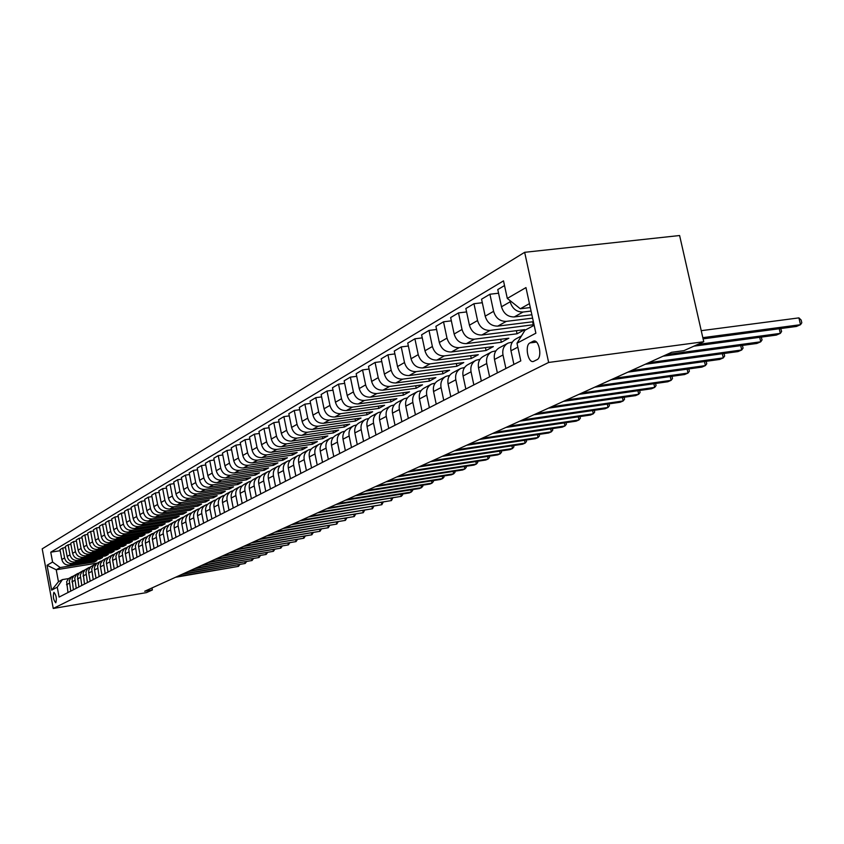 <?xml version="1.0" encoding="UTF-8"?>
<svg xmlns="http://www.w3.org/2000/svg" width="844" height="844" viewBox="0 0 844 844"><rect width="100%" height="100%" fill="white"/><g stroke="black" fill="none" stroke-linecap="round" stroke-linejoin="round"><path stroke-width="1.27" d="M55.809 602.764C56.886 598.607 56.263 595.136 53.953 592.33L53.879 592.361C52.813 596.518 53.425 599.989 55.736 602.785L55.809 602.764M524.662 252.314L42.2 548.843L53.256 608.471L548.642 362.456L524.662 252.314L679.61 235.529L703.748 341.736L548.642 362.456M703.748 341.736L683.978 350.629L671.613 352.307L144.693 591.254L152.395 589.945L152.004 587.941M533.049 341.303L529.937 342.928C524.493 345.28 528.038 363.585 533.524 361.411L537.037 359.671C542.565 357.413 538.989 338.877 533.471 341.124L534.737 341.082M529.441 303.618L520.305 308.767L507.297 298.417L503.509 280.873L50.756 552.198L60.177 550.699M507.297 298.417L525.96 287.593L535.877 333.201L516.982 343.223L524.957 330.247L534.157 325.288M97.25 563.106L56.231 569.763L58.458 581.738L62.435 579.596L57.255 587.181L59.101 597.077L520.801 360.894L516.982 343.223M57.255 587.181L51.663 590.146L47.042 565.269L52.581 562.051L50.756 552.198M152.395 589.945L146.466 592.615L53.256 608.471M62.435 579.596L68.596 578.583M260.638 476.079L258.528 476.712C255.057 478.643 253.611 481.713 254.192 485.933L256.238 496.23M265.765 491.356L263.697 480.932C263.096 476.66 264.552 473.558 268.065 471.606L270.259 470.963M275.545 486.355L273.435 475.805C272.823 471.479 274.289 468.336 277.834 466.373L280.092 465.709M285.557 481.228L283.415 470.551C282.803 466.173 284.28 462.987 287.867 461.014L290.188 460.328M295.843 475.974L293.659 465.16C293.037 460.729 294.535 457.501 298.143 455.507L300.548 454.81M306.393 470.572L304.178 459.621C303.534 455.138 305.043 451.878 308.704 449.852L311.172 449.156M317.217 465.033L314.97 453.945C314.316 449.398 315.835 446.096 319.528 444.049L322.081 443.343M328.337 459.347L326.058 448.111C325.394 443.501 326.923 440.167 330.658 438.099L333.296 437.371M339.763 453.502L337.442 442.119C336.756 437.445 338.307 434.069 342.084 431.98L344.806 431.242M351.505 447.499L349.142 435.958C348.445 431.231 350.007 427.802 353.815 425.692L356.632 424.933M363.574 441.328L361.169 429.628C360.462 424.838 362.034 421.367 365.885 419.236L368.796 418.455M375.981 434.976L373.533 423.118C372.816 418.255 374.398 414.742 378.302 412.589L381.309 411.798M388.757 428.446L386.257 416.419C385.529 411.492 387.132 407.937 391.067 405.753L394.19 404.941M401.892 421.715L399.36 409.53C398.611 404.529 400.225 400.921 404.202 398.716L407.441 397.893M415.427 414.794L412.843 402.43C412.072 397.355 413.708 393.705 417.738 391.468L421.082 390.635M429.374 407.663L426.737 395.119C425.956 389.97 427.602 386.267 431.674 384.009L435.145 383.155M443.744 400.309L441.053 387.575C440.251 382.353 441.918 378.608 446.033 376.318L449.641 375.443M458.556 392.734L455.813 379.811C455 374.504 456.678 370.706 460.845 368.395L464.59 367.499M473.843 384.917L471.047 371.793C470.203 366.412 471.901 362.551 476.111 360.219L480.004 359.301M489.615 376.846L486.756 363.521C485.901 358.056 487.61 354.142 491.873 351.779L495.924 350.84M505.904 368.512L502.992 354.976C502.117 349.427 503.836 345.46 508.151 343.065L512.361 342.105M530.306 307.554L520.305 308.767M531.066 311.056L523.027 312.037C516.591 312.101 512.308 308.693 510.166 301.793L509.871 300.464M531.868 314.77L514.249 316.933C507.856 317.006 503.604 313.62 501.484 306.783L497.77 289.566L504.522 285.557M532.596 318.135L506.273 321.374C499.922 321.458 495.702 318.104 493.592 311.32L489.921 294.229L498.561 293.227M533.376 321.701L497.781 326.111C491.472 326.195 487.273 322.883 485.194 316.152L481.555 299.198L489.921 294.229M534.02 324.634L490.058 330.415C483.791 330.51 479.624 327.219 477.556 320.541L473.959 303.713L482.314 302.722M516.391 330.669L517.066 333.781L524.799 329.614L481.829 335.005C475.605 335.1 471.469 331.84 469.422 325.214L465.856 308.524L473.959 303.713M517.066 333.781L474.36 339.183C468.167 339.277 464.052 336.039 462.027 329.466L458.503 312.902L466.584 311.932M500.692 339.267L501.336 342.274L508.827 338.233L466.384 343.624C460.233 343.73 456.15 340.522 454.146 334.002L450.654 317.566L458.503 312.902M501.336 342.274L459.136 347.665C453.028 347.781 448.966 344.595 446.982 338.117L443.522 321.796L451.35 320.847M485.458 347.601L486.081 350.513L493.35 346.589L451.413 351.98C445.337 352.096 441.306 348.941 439.334 342.516L435.905 326.322L443.522 321.796M486.081 350.513L444.387 355.894C438.342 356.01 434.343 352.887 432.381 346.504L428.995 330.426L436.58 329.487M470.678 355.693L471.279 358.5L478.326 354.702L436.886 360.082C430.883 360.198 426.916 357.096 424.975 350.766L421.61 334.815L428.995 330.426M471.279 358.5L430.071 363.88C424.099 364.007 420.154 360.926 418.234 354.638L414.9 338.792L422.264 337.874M456.33 363.542L456.91 366.254L463.757 362.561L422.802 367.931C416.862 368.068 412.948 365.009 411.039 358.774L407.747 343.054L414.9 338.792M456.91 366.254L416.187 371.624C410.289 371.761 406.397 368.733 404.498 362.54L401.238 346.916L408.369 346.019M442.393 371.16L442.952 373.786L449.599 370.199L409.118 375.559C403.263 375.707 399.391 372.7 397.513 366.549L394.285 351.051L401.238 346.916M442.952 373.786L402.704 379.146C396.87 379.283 393.03 376.308 391.162 370.199L387.955 354.807L394.887 353.921M428.857 378.555L429.396 381.108L435.852 377.627L395.847 382.976C390.055 383.113 386.236 380.159 384.389 374.103L381.214 358.816L387.955 354.807M429.396 381.108L389.601 386.447C383.841 386.594 380.053 383.661 378.217 377.648L375.063 362.456L381.783 361.601M415.702 385.75L416.219 388.219L422.496 384.832L382.944 390.171C377.215 390.318 373.449 387.407 371.634 381.435L368.512 366.359L375.063 362.456M416.219 388.219L376.878 393.547C371.181 393.705 367.435 390.814 365.631 384.875L362.54 369.904L369.071 369.05M402.915 392.745L403.411 395.14L409.519 391.838L370.4 397.165C364.745 397.324 361.021 394.454 359.227 388.556L356.168 373.692L362.54 369.904M403.411 395.14L364.502 400.446C358.879 400.605 355.176 397.767 353.404 391.911L350.365 377.131L356.706 376.308M390.466 399.539L390.951 401.86L396.891 398.663L358.204 403.959C352.613 404.128 348.941 401.301 347.179 395.488L344.162 380.813L350.365 377.131M390.951 401.86L352.476 407.156C346.916 407.325 343.255 404.519 341.514 398.748L338.528 384.168L344.69 383.355M378.355 406.154L378.819 408.412L384.6 405.289L346.346 410.574C340.818 410.743 337.189 407.958 335.458 402.229L332.494 387.755L338.528 384.168M378.819 408.412L340.776 413.687C335.268 413.855 331.66 411.091 329.941 405.394L327.008 391.015L333 390.213M366.57 412.589L367.024 414.784L372.647 411.745L334.815 417.01C329.339 417.189 325.752 414.446 324.043 408.781L321.131 394.496L327.008 391.015M367.024 414.784L329.382 420.038C323.938 420.217 320.372 417.495 318.684 411.872L315.793 397.672L321.627 396.891M355.092 418.856L355.524 420.987L361 418.033L323.579 423.277C318.167 423.456 314.622 420.755 312.945 415.164L310.086 401.069L315.793 397.672M355.524 420.987L318.293 426.22C312.913 426.399 309.389 423.72 307.722 418.17L304.874 404.16L310.55 403.39M343.909 424.965L344.331 427.032L349.669 424.152L312.639 429.374C307.29 429.554 303.787 426.895 302.131 421.378L299.314 407.462L304.874 404.16M344.331 427.032L307.49 432.244C302.173 432.434 298.692 429.786 297.046 424.31L294.25 410.469L299.778 409.72M333.011 430.904L333.422 432.919L338.623 430.113L301.994 435.314C296.698 435.504 293.237 432.877 291.602 427.433L288.827 413.687L294.25 410.469M333.422 432.919L296.972 438.12C291.707 438.3 288.268 435.694 286.643 430.282L283.89 416.619L289.27 415.881M322.387 436.707L322.788 438.658L327.852 435.926L291.613 441.106C286.369 441.296 282.951 438.711 281.337 433.331L278.615 419.763L283.89 416.619M322.788 438.658L286.717 443.838C281.516 444.028 278.109 441.454 276.505 436.105L273.804 422.622L279.047 421.894M312.027 442.351L312.417 444.26L317.355 441.591L281.495 446.75C276.315 446.951 272.928 444.387 271.335 439.08L268.656 425.671L273.804 422.622M312.417 444.26L276.726 449.409C271.568 449.609 268.202 447.067 266.63 441.792L263.961 428.467L269.067 427.75M301.93 447.869L302.3 449.715L307.121 447.109L271.62 452.257C266.504 452.447 263.159 449.926 261.587 444.682L258.95 431.442L263.961 428.467M302.3 449.715L266.978 454.853C261.872 455.043 258.549 452.542 256.998 447.331L254.371 434.164L259.351 433.457M292.066 453.239L292.435 455.043L297.141 452.5L261.999 457.627C256.935 457.817 253.622 455.338 252.082 450.158L249.476 437.065L254.371 434.164M292.435 455.043L257.462 460.149C252.419 460.349 249.128 457.881 247.598 452.732L245.013 439.724L249.866 439.038M282.445 458.492L282.803 460.244L287.393 457.764L252.609 462.86C247.598 463.061 244.327 460.602 242.798 455.486L240.234 442.562L245.013 439.724M282.803 460.244L248.189 465.329C243.188 465.529 239.939 463.092 238.43 458.007L235.877 445.147L240.614 444.471M273.055 463.609L273.393 465.318L277.887 462.902L243.452 467.966C238.483 468.177 235.244 465.751 233.746 460.697L231.214 447.921L235.877 445.147M273.393 465.318L239.126 470.382C234.189 470.583 230.971 468.177 229.473 463.145L226.962 450.443L231.583 449.778M263.887 468.61L264.214 470.277L268.592 467.914L234.505 472.957C229.589 473.167 226.382 470.773 224.905 465.772L222.415 453.144L226.962 450.443M264.214 470.277L230.285 475.309C225.39 475.52 222.204 473.136 220.738 468.167L218.258 455.612L222.774 454.958M254.92 473.495L255.247 475.119L259.519 472.809L225.77 477.831C220.906 478.042 217.731 475.678 216.275 470.741L213.817 458.25L218.258 455.612M255.247 475.119L221.645 480.13C216.802 480.341 213.659 477.989 212.203 473.083L209.766 460.666L214.165 460.022M246.163 478.263L246.48 479.846L250.668 477.588L217.235 482.589C212.414 482.8 209.28 480.468 207.835 475.583L205.419 463.24L209.766 460.666M246.48 479.846L213.215 484.836C208.415 485.047 205.303 482.726 203.858 477.873L201.452 465.593L205.757 464.97M237.607 482.926L237.913 484.477L242.006 482.262L208.901 487.241C204.132 487.452 201.03 485.152 199.606 480.32L197.211 468.114L201.452 465.593M237.913 484.477L204.965 489.436C200.218 489.647 197.137 487.357 195.713 482.557L193.339 470.414L197.549 469.802M229.241 487.484L229.547 488.992L233.535 486.84L200.756 491.788C196.03 491.999 192.959 489.72 191.546 484.952L189.193 472.883L193.339 470.414M229.547 488.992L196.905 493.93C192.2 494.141 189.151 491.883 187.748 487.136L185.416 475.13L189.52 474.518M221.065 491.936L221.36 493.413L225.264 491.303L192.791 496.23C188.107 496.441 185.068 494.194 183.675 489.467L181.355 477.535L185.416 475.13M221.36 493.413L189.024 498.319C184.372 498.54 181.344 496.304 179.962 491.609L177.662 479.73L181.671 479.139M213.068 496.293L213.342 497.738L217.172 495.671L185.005 500.566C180.363 500.787 177.356 498.561 175.985 493.898L173.695 482.082L177.662 479.73M213.342 497.738L181.323 502.623C176.712 502.845 173.716 500.629 172.355 495.987L170.077 484.234L174.001 483.654M205.24 500.555L205.514 501.969L209.249 499.943L177.388 504.817C172.788 505.039 169.813 502.845 168.462 498.224L166.194 486.545L170.077 484.234M205.514 501.969L173.79 506.822C169.211 507.044 166.257 504.86 164.907 500.27L162.66 488.644L166.49 488.075M197.58 504.733L197.844 506.105L201.505 504.132L169.929 508.974C165.382 509.196 162.438 507.022 161.098 502.454L158.862 490.892L162.66 488.644M197.844 506.105L166.416 510.936C161.879 511.158 158.957 508.995 157.617 504.459L155.401 492.959L159.157 492.39M190.079 508.816L190.343 510.156L193.92 508.225L162.639 513.047C158.134 513.268 155.222 511.116 153.893 506.6L151.688 495.164L155.401 492.959M190.343 510.156L159.2 514.967C154.705 515.188 151.804 513.047 150.485 508.552L148.301 497.169L151.973 496.62M182.737 512.804L183 514.123L186.503 512.224L155.507 517.024C151.034 517.245 148.154 515.125 146.835 510.652L144.662 499.332L148.301 497.169M183 514.123L152.131 518.902C147.689 519.134 144.809 517.013 143.512 512.561L141.349 501.304L144.936 500.756M175.552 516.718L175.805 518.005L179.234 516.148L148.512 520.917C144.092 521.149 141.233 519.049 139.935 514.618L137.794 503.414L141.349 501.304M175.805 518.005L145.21 522.763C140.811 522.985 137.962 520.896 136.675 516.496L134.544 505.345L138.057 504.817M168.515 520.548L168.758 521.803L172.123 519.988L141.676 524.736C137.287 524.957 134.46 522.89 133.173 518.501L131.052 507.413L134.544 505.345M168.758 521.803L138.437 526.54C134.08 526.761 131.253 524.704 129.987 520.337L127.877 509.301L131.316 508.784M161.615 524.303L161.858 525.527L165.15 523.755L134.977 528.471C130.63 528.703 127.824 526.645 126.558 522.309L124.458 511.337L127.877 509.301M161.858 525.527L131.801 530.243C127.476 530.465 124.69 528.428 123.424 524.103L121.346 513.184L124.722 512.667M154.863 527.985L155.096 529.177L158.324 527.437L128.404 532.131C124.1 532.364 121.325 530.327 120.07 526.034L118.002 515.167L121.346 513.184M155.096 529.177L125.302 533.862C121.019 534.094 118.255 532.068 117.01 527.795L114.953 516.982L118.255 516.475M148.238 531.583L148.46 532.764L151.625 531.055L121.979 535.718C117.706 535.951 114.953 533.936 113.718 529.694L111.672 518.933L114.953 516.982M148.46 532.764L118.941 537.417C114.689 537.649 111.946 535.645 110.712 531.414L108.686 520.706L111.914 520.21M141.75 535.117L141.961 536.267L145.062 534.59L115.67 539.242C111.44 539.464 108.718 537.48 107.494 533.271L105.468 522.615L108.686 520.706M141.961 536.267L112.695 540.899C108.486 541.131 105.764 539.147 104.54 534.959L102.535 524.356L105.711 523.871M135.378 538.577L135.599 539.706L138.638 538.061L109.498 542.681C105.3 542.914 102.599 540.941 101.385 536.773L99.392 526.223L102.535 524.356M135.599 539.706L106.576 544.317C102.398 544.549 99.708 542.586 98.495 538.44L96.511 527.933L99.624 527.458M129.143 541.975L129.343 543.082L132.329 541.468L103.432 546.068C99.275 546.29 96.606 544.348 95.404 540.213L93.431 529.768L96.511 527.933M129.343 543.082L100.573 547.661C96.427 547.893 93.768 545.952 92.566 541.848L90.614 531.446L93.652 530.971M123.013 545.308L123.224 546.384L126.146 544.802L97.493 549.381C93.378 549.602 90.719 547.682 89.538 543.589L87.586 533.239L90.614 531.446M123.224 546.384L94.686 550.942C90.582 551.174 87.934 549.254 86.753 545.182L84.822 534.885L87.808 534.421M117.01 548.568L117.21 549.634L120.08 548.083L91.669 552.63C87.586 552.862 84.949 550.953 83.778 546.901L81.847 536.647L84.822 534.885M117.21 549.634L88.915 554.16C84.843 554.392 82.227 552.493 81.056 548.463L79.136 538.261L82.068 537.797M111.113 551.776L111.313 552.809L114.13 551.29L85.951 555.816C81.9 556.048 79.294 554.16 78.133 550.14L76.224 539.991L79.136 538.261M111.313 552.809L83.25 557.325C79.209 557.557 76.614 555.668 75.464 551.681L73.565 541.574L76.435 541.12M105.331 554.919L105.521 555.943L108.285 554.445L80.349 558.939C76.329 559.171 73.745 557.304 72.595 553.326L70.706 543.262L73.565 541.574M105.521 555.943L77.69 560.427C73.692 560.659 71.118 558.791 69.968 554.835L68.1 544.813L70.917 544.369M99.655 558.011L99.845 559.002L102.557 557.536L74.842 562.009C70.854 562.241 68.301 560.395 67.161 556.449L65.294 546.479L68.1 544.813M99.845 559.002L72.236 563.465C68.269 563.697 65.716 561.851 64.587 557.937L62.73 548.009L65.494 547.566M94.085 561.038L94.264 562.02L96.933 560.574L69.44 565.026C65.494 565.258 62.952 563.423 61.823 559.519L59.977 549.644L62.73 548.009M94.264 562.02L60.188 567.537L56.231 569.763L47.042 565.269M513.912 364.418L510.968 350.777C510.082 345.185 511.812 341.187 516.148 338.782L521.455 335.933M532.596 321.796L533.292 325.024M497.369 372.879L494.489 359.449C493.624 353.952 495.333 350.007 499.616 347.633L507.286 343.529M481.344 381.077L478.527 367.857C477.683 362.435 479.381 358.552 483.612 356.2L491.018 352.233M465.835 389.01L463.061 375.991C462.238 370.653 463.926 366.823 468.114 364.502L475.267 360.673M450.791 396.701L448.08 383.872C447.278 378.618 448.945 374.841 453.08 372.542L460.001 368.839M436.211 404.16L433.552 391.521C432.761 386.341 434.417 382.617 438.511 380.349L445.21 376.762M422.074 411.397L419.457 398.948C418.687 393.842 420.323 390.16 424.374 387.923L430.851 384.453M408.338 418.424L405.785 406.143C405.025 401.111 406.65 397.482 410.648 395.266L416.925 391.901M395.013 425.239L392.502 413.138C391.753 408.169 393.367 404.592 397.324 402.398L403.411 399.149M382.068 431.864L379.6 419.932C378.872 415.037 380.465 411.503 384.379 409.329L390.276 406.175M369.482 438.3L367.056 426.526C366.349 421.705 367.931 418.213 371.803 416.071L377.521 413.011M357.255 444.556L354.87 432.94C354.174 428.182 355.735 424.743 359.565 422.612L365.114 419.647M345.354 450.643L343.012 439.186C342.326 434.481 343.888 431.084 347.675 428.984L353.056 426.104M333.781 456.562L331.481 445.252C330.806 440.621 332.346 437.255 336.102 435.188L341.324 432.381M322.524 462.322L320.256 451.16C319.591 446.582 321.121 443.269 324.834 441.212L329.909 438.5M311.552 467.935L309.326 456.921C308.672 452.395 310.191 449.124 313.862 447.088L318.789 444.45M300.865 473.4L298.681 462.523C298.037 458.06 299.546 454.821 303.175 452.806L307.965 450.242M290.463 478.717L288.3 467.977C287.677 463.578 289.165 460.37 292.762 458.387L297.426 455.887M280.313 483.907L278.193 473.305C277.581 468.947 279.058 465.793 282.613 463.82L287.139 461.394M270.428 488.971L268.339 478.495C267.738 474.191 269.194 471.068 272.728 469.116L277.127 466.753M260.785 493.898L258.728 483.549C258.137 479.308 259.583 476.216 263.075 474.286L267.358 471.986M251.375 498.72L249.349 488.486C248.769 484.287 250.204 481.238 253.654 479.318L257.831 477.092M246.944 500.988L244.929 490.818C244.349 486.64 245.783 483.601 249.223 481.702L251.29 481.069M242.196 503.414L240.192 493.307C239.622 489.161 241.046 486.133 244.475 484.245L248.526 482.072M237.86 505.63L235.877 495.576C235.307 491.451 236.731 488.444 240.139 486.566L242.154 485.944M233.229 507.993L231.256 498.013C230.697 493.909 232.111 490.923 235.497 489.045L239.453 486.925M228.998 510.156L227.047 500.228C226.487 496.145 227.901 493.181 231.267 491.313L233.229 490.702M224.483 512.477L222.531 502.602C221.983 498.551 223.386 495.597 226.741 493.729L230.591 491.672M220.347 514.587L218.417 504.765C217.868 500.735 219.271 497.791 222.616 495.945L224.515 495.354M215.927 516.844L214.017 507.086C213.469 503.077 214.861 500.154 218.185 498.319L221.94 496.304M211.897 518.912L209.998 509.206C209.46 505.218 210.842 502.307 214.154 500.481L216.001 499.891M207.582 521.117L205.693 511.464C205.155 507.508 206.537 504.617 209.829 502.792L213.49 500.83M203.636 523.132L201.769 513.532C201.231 509.597 202.602 506.716 205.883 504.902L207.687 504.332M199.416 525.295L197.559 515.747C197.032 511.833 198.393 508.974 201.663 507.16L205.229 505.25M195.565 527.268L193.719 517.773C193.192 513.869 194.553 511.021 197.802 509.227L199.564 508.668M191.44 529.378L189.605 519.936C189.088 516.064 190.438 513.226 193.677 511.443L197.148 509.576M187.674 531.298L185.849 521.909C185.332 518.058 186.682 515.241 189.9 513.458L191.609 512.899M183.644 533.366L181.829 524.029C181.323 520.199 182.663 517.393 185.87 515.621L189.256 513.806M179.962 535.244L178.158 525.96C177.651 522.151 178.991 519.355 182.177 517.594L183.844 517.045M176.016 537.269L174.223 528.027C173.727 524.24 175.056 521.465 178.232 519.714L181.544 517.942M172.408 539.105L170.636 529.916C170.14 526.15 171.469 523.385 174.624 521.645L176.248 521.107M168.547 541.088L166.679 531.224L166.901 528.386L169.053 524.852L173.991 521.982M165.023 542.882L163.166 533.081L163.388 530.254L165.529 526.73L168.811 525.073M161.246 544.823L159.4 535.064L159.632 532.258L161.753 528.755L166.606 525.939M157.796 546.585L156.035 534.769L157.828 531.076L161.542 528.956M154.104 548.473L152.279 538.82L152.511 536.035L154.61 532.575L159.379 529.8M150.728 550.204L148.987 538.504L150.76 534.853L154.42 532.754M147.109 552.05L145.316 542.502L145.537 539.749L147.626 536.309L152.3 533.598M143.807 553.738L142.087 542.164L143.849 538.556L147.447 536.478M140.262 555.552L138.49 546.1L138.711 543.378L140.779 539.97L145.368 537.301M137.023 557.209L135.335 545.751L137.076 542.175L140.621 540.118M133.552 558.981L131.801 549.634L132.023 546.933L134.08 543.557L138.585 540.93M130.377 560.606L128.71 549.265L130.44 545.72L133.943 543.694M126.98 562.347L125.25 553.084L125.471 550.415L127.518 547.07L131.938 544.496M123.878 563.94L122.232 552.704L123.941 549.191L127.391 547.186M120.544 565.638L118.835 556.47L119.057 553.822L121.082 550.52L125.429 547.978M117.495 567.2L115.871 556.08L117.58 552.598L120.977 550.615M114.235 568.867L112.547 559.783L112.769 557.167L114.773 553.886L119.046 551.396M111.25 570.396L109.646 559.382L111.334 555.932L114.689 553.97M108.053 572.032L106.386 563.043L106.608 560.437L108.591 557.198L112.801 554.74M105.131 573.53L103.548 562.621L105.226 559.203L108.517 557.262M101.987 575.133L100.341 566.229L100.563 563.655L102.535 560.437L106.671 558.021M99.117 576.6L97.556 565.796L99.223 562.41L102.472 560.49M96.047 578.172L94.412 569.352L94.633 566.799L96.596 563.613L100.658 561.239M93.23 579.606L91.69 568.909L93.346 565.564L96.554 563.665M90.213 581.157L88.599 572.422L88.82 569.89L90.772 566.735L94.771 564.393M87.46 582.56L85.93 571.968L87.576 568.645L90.741 566.767M84.495 584.08L83.123 572.918L85.054 569.795L88.989 567.495M81.794 585.462L80.285 574.964L81.91 571.673L85.033 569.816M78.882 586.949L77.532 575.893L79.452 572.791L83.313 570.533M76.234 588.31L74.747 577.908L76.361 574.637L79.441 572.802M73.386 589.766L72.035 578.815L73.945 575.735L77.754 573.509M70.78 591.095L69.303 580.788L70.907 577.56L73.945 575.735M52.581 562.051L60.188 567.537M67.974 592.53L66.655 581.674L68.543 578.625L72.289 576.431M51.663 590.146L58.458 581.738M702.82 337.663L800.513 324.697L796.419 326.459L703.094 338.866M534.284 341.018L533.471 341.124M701.237 330.679L798.92 317.882L800.513 324.697L801.8 322.788L801.167 320.066L798.92 317.882M697.682 344.468L780.32 333.38L776.353 335.089L693.895 346.167M780.721 328.548L781.618 331.492L780.32 333.38L779.244 328.749M666.676 354.543L760.739 341.799L756.889 343.455L663.036 356.2M761.267 337.115L762.048 339.921L760.739 341.799L759.706 337.326M648.698 362.698L741.739 349.975L738.004 351.579L645.164 364.291M742.393 345.428L743.068 348.108L741.739 349.975L740.747 345.65M631.259 370.6L723.297 357.898L719.679 359.449L627.841 372.151M724.057 353.488L724.637 356.041L723.297 357.898L722.348 353.72M614.348 378.27L705.405 365.589L701.881 367.108L611.024 379.779M706.196 361.316L706.755 363.753L705.405 365.589L704.487 361.559M597.921 385.719L688.008 373.069L684.589 374.536L594.693 387.185M688.841 368.923L689.369 371.244L688.008 373.069L687.132 369.166M581.97 392.956L671.117 380.338L667.794 381.762L578.836 394.38M671.982 376.308L672.478 378.523L671.117 380.338L670.263 376.551M566.482 399.982L654.691 387.396L651.452 388.789L563.433 401.364M655.588 383.492L656.062 385.602L654.691 387.396L653.868 383.735M551.417 406.808L638.708 394.264L635.564 395.614L548.452 408.158M639.636 390.477L640.09 392.481L638.708 394.264L637.916 390.719M536.773 413.454L623.167 400.953L620.108 402.261L533.893 414.763M624.127 397.26L624.549 399.18L623.167 400.953L622.408 397.513M522.52 419.911L608.039 407.452L605.064 408.739L519.714 421.188M609.02 403.875L609.421 405.7L608.039 407.452L607.3 404.118M508.658 426.199L593.311 413.782L590.41 415.037L505.925 427.444M594.313 410.3L594.703 412.041L593.311 413.782L592.594 410.553M495.164 432.318L578.963 419.953L576.135 421.167L492.506 433.531M579.986 416.567L580.356 418.223L578.963 419.953L578.277 416.82M482.019 438.279L564.984 425.967L562.231 427.148L479.434 439.46M566.029 422.665L566.377 424.247L564.984 425.967L564.319 422.918M469.211 444.092L551.354 431.822L548.674 432.972L466.69 445.231M552.43 428.604L552.757 430.123L551.354 431.822L550.71 428.857M456.731 449.746L538.071 437.53L535.455 438.658L454.272 450.865M539.158 434.396L539.474 435.842L538.071 437.53L537.449 434.649M444.566 455.264L525.126 443.1L522.573 444.197L442.172 456.351M526.223 440.041L526.519 441.423L525.126 443.1L524.514 440.304M432.708 460.645L512.487 448.533L509.998 449.609L430.377 461.7M513.606 445.558L513.89 446.877L512.487 448.533L511.897 445.811M421.145 465.888L500.154 453.84L497.717 454.884L418.856 466.922M501.283 450.928L501.558 452.184L500.154 453.84L499.585 451.192M409.846 471.005L488.117 459.009L485.743 460.033L407.631 472.018M489.256 456.171L489.509 457.374L488.117 459.009L487.568 456.435M398.832 476.005L476.354 464.063L474.043 465.065L396.659 476.987M477.514 461.299L477.757 462.438L476.354 464.063L475.826 461.552M388.071 480.88L464.875 469L462.617 469.981L385.951 481.85M466.046 466.299L466.278 467.386L464.875 469L464.358 466.553M377.574 485.648L453.661 473.822L451.445 474.782L375.496 486.587M454.842 471.184L455.064 472.229L453.661 473.822L453.154 471.437M367.309 490.301L442.699 478.537L440.536 479.466L365.283 491.219M443.891 475.953L444.092 476.955L442.699 478.537L442.214 476.216M357.276 494.848L431.98 483.148L429.87 484.055L355.303 495.744M433.183 480.616L433.383 481.565L431.98 483.148L431.506 480.88M347.475 499.289L421.504 487.653L419.447 488.539L345.544 500.175M422.707 485.173L422.897 486.081L421.504 487.653L421.05 485.437M337.895 503.636L411.26 492.052L409.245 492.928L336.007 504.501M412.473 489.636L412.653 490.501L411.26 492.052L410.817 489.9M328.527 507.888L401.238 496.367L326.681 508.732M402.461 493.993L402.63 494.827L401.238 496.367L400.805 494.257M319.359 512.044L391.437 500.576L317.555 512.867M392.66 498.266L391.437 500.576L391.015 498.519M310.392 516.106L381.836 504.701L308.63 516.918M383.06 502.433L381.836 504.701L381.425 502.697M301.624 520.094L372.447 508.742L299.884 520.875M373.67 506.516L372.447 508.742L372.035 506.78M293.037 523.987L363.247 512.698L291.338 524.757M364.481 510.525L363.247 512.698L362.846 510.778M284.628 527.795L354.237 516.57L282.962 528.555M355.472 514.439L354.237 516.57L353.847 514.703M276.389 531.53L345.407 520.368L274.764 532.269M346.652 518.279L345.407 520.368L345.038 518.532M268.329 535.191L336.767 524.082L266.736 535.908M338.001 522.035L336.767 524.082L336.397 522.288M260.427 538.778L328.284 527.732L258.865 539.485M329.529 525.717L328.284 527.732L327.936 525.97M252.683 542.281L319.981 531.298L251.153 542.977M321.226 529.325L319.981 531.298L319.633 529.578M245.087 545.73L311.837 534.801L243.589 546.406M313.092 532.859L311.837 534.801L311.499 533.123M237.649 549.096L303.861 538.229L236.183 549.76M305.106 536.33L303.861 538.229L303.523 536.584M230.359 552.409L296.022 541.595L228.914 553.063M297.278 539.727L296.022 541.595L295.706 539.991M223.206 555.647L288.342 544.897L221.793 556.291M289.597 543.072L288.342 544.897L288.036 543.325M216.191 558.834L280.809 548.136L214.809 559.456M282.065 546.342L280.809 548.136L280.503 546.596M209.312 561.956L273.414 551.322L207.951 562.568M274.669 549.549L273.414 551.322L273.118 549.803M202.56 565.016L266.155 554.434L201.22 565.617M267.411 552.704L266.155 554.434L265.86 552.957M195.935 568.023L259.034 557.504L194.616 568.613M260.279 555.795L259.034 557.504L258.749 556.048M189.425 570.966L252.04 560.511L188.138 571.557M253.284 558.834L252.04 560.511L251.755 559.087M183.042 573.867L245.171 563.465L181.776 574.437M246.416 561.809L245.171 563.465L244.897 562.072M176.765 576.705L238.43 566.366L175.531 577.275M239.675 564.741L238.43 566.366L238.156 564.995M514.249 316.933L523.027 312.037M497.781 326.111L506.273 321.374M481.829 335.005L490.058 330.415M466.384 343.624L474.36 339.183M451.413 351.98L459.136 347.665M436.886 360.082L444.387 355.894M422.802 367.931L430.071 363.88M409.118 375.559L416.187 371.624M395.847 382.976L402.704 379.146M382.944 390.171L389.601 386.447M370.4 397.165L376.878 393.547M358.204 403.959L364.502 400.446M346.346 410.574L352.476 407.156M334.815 417.01L340.776 413.687M323.579 423.277L329.382 420.038M312.639 429.374L318.293 426.22M301.994 435.314L307.49 432.244M291.613 441.106L296.972 438.12M281.495 446.75L286.717 443.838M271.62 452.257L276.726 449.409M261.999 457.627L266.978 454.853M252.609 462.86L257.462 460.149M243.452 467.966L248.189 465.329M234.505 472.957L239.126 470.382M225.77 477.831L230.285 475.309M217.235 482.589L221.645 480.13M208.901 487.241L213.215 484.836M200.756 491.788L204.965 489.436M192.791 496.23L196.905 493.93M185.005 500.566L189.024 498.319M177.388 504.817L181.323 502.623M169.929 508.974L173.79 506.822M162.639 513.047L166.416 510.936M155.507 517.024L159.2 514.967M148.512 520.917L152.131 518.902M141.676 524.736L145.21 522.763M134.977 528.471L138.437 526.54M128.404 532.131L131.801 530.243M121.979 535.718L125.302 533.862M115.67 539.242L118.941 537.417M109.498 542.681L112.695 540.899M103.432 546.068L106.576 544.317M97.493 549.381L100.573 547.661M91.669 552.63L94.686 550.942M85.951 555.816L88.915 554.16M80.349 558.939L83.25 557.325M74.842 562.009L77.69 560.427M69.44 565.026L72.236 563.465M501.484 306.783L510.166 301.793M510.968 350.777L517.836 347.158M494.489 359.449L502.992 354.976M485.194 316.152L493.592 311.32M478.527 367.857L486.756 363.521M469.422 325.214L477.556 320.541M463.061 375.991L471.047 371.793M454.146 334.002L462.027 329.466M448.08 383.872L455.813 379.811M439.334 342.516L446.982 338.117M433.552 391.521L441.053 387.575M424.975 350.766L432.381 346.504M419.457 398.948L426.737 395.119M411.039 358.774L418.234 354.638M405.785 406.143L412.843 402.43M397.513 366.549L404.498 362.54M392.502 413.138L399.36 409.53M384.389 374.103L391.162 370.199M379.6 419.932L386.257 416.419M371.634 381.435L378.217 377.648M367.056 426.526L373.533 423.118M359.227 388.556L365.631 384.875M354.87 432.94L361.169 429.628M347.179 395.488L353.404 391.911M343.012 439.186L349.142 435.958M335.458 402.229L341.514 398.748M331.481 445.252L337.442 442.119M324.043 408.781L329.941 405.394M320.256 451.16L326.058 448.111M312.945 415.164L318.684 411.872M309.326 456.921L314.97 453.945M302.131 421.378L307.722 418.17M298.681 462.523L304.178 459.621M291.602 427.433L297.046 424.31M288.3 467.977L293.659 465.16M281.337 433.331L286.643 430.282M278.193 473.305L283.415 470.551M271.335 439.08L276.505 436.105M268.339 478.495L273.435 475.805M261.587 444.682L266.63 441.792M258.728 483.549L263.697 480.932M252.082 450.158L256.998 447.331M249.349 488.486L254.192 485.933M242.798 455.486L247.598 452.732M240.192 493.307L244.929 490.818M233.746 460.697L238.43 458.007M231.256 498.013L235.877 495.576M224.905 465.772L229.473 463.145M222.531 502.602L227.047 500.228M216.275 470.741L220.738 468.167M214.017 507.086L218.417 504.765M207.835 475.583L212.203 473.083M205.693 511.464L209.998 509.206M199.606 480.32L203.858 477.873M197.559 515.747L201.769 513.532M191.546 484.952L195.713 482.557M189.605 519.936L193.719 517.773M183.675 489.467L187.748 487.136M181.829 524.029L185.849 521.909M175.985 493.898L179.962 491.609M174.223 528.027L178.158 525.96M168.462 498.224L172.355 495.987M166.785 531.942L170.636 529.916M161.098 502.454L164.907 500.27M159.505 535.782L163.272 533.798M153.893 506.6L157.617 504.459M152.384 539.527L156.066 537.586M146.835 510.652L150.485 508.552M145.411 543.198L149.019 541.299M139.935 514.618L143.512 512.561M138.585 546.796L142.119 544.929M133.173 518.501L136.675 516.496M131.896 550.309L135.357 548.494M126.558 522.309L129.987 520.337M125.345 553.759L128.742 551.976M120.07 526.034L123.424 524.103M118.93 557.135L122.253 555.394M113.718 529.694L117.01 527.795M112.642 560.448L115.892 558.739M107.494 533.271L110.712 531.414M106.471 563.697L109.667 562.009M101.385 536.773L104.54 534.959M100.436 566.873L103.559 565.227M95.404 540.213L98.495 538.44M94.507 569.995L97.577 568.381M89.538 543.589L92.566 541.848M88.694 573.055L91.701 571.472M83.778 546.901L86.753 545.182M82.997 576.051L85.94 574.5M78.133 550.14L81.056 548.463M77.395 578.995L80.296 577.475M72.595 553.326L75.464 551.681M71.909 581.885L74.747 580.398M67.161 556.449L69.968 554.835M66.518 584.723L69.314 583.257M61.823 559.519L64.587 557.937M536.467 342.094L529.937 342.928"/></g></svg>

